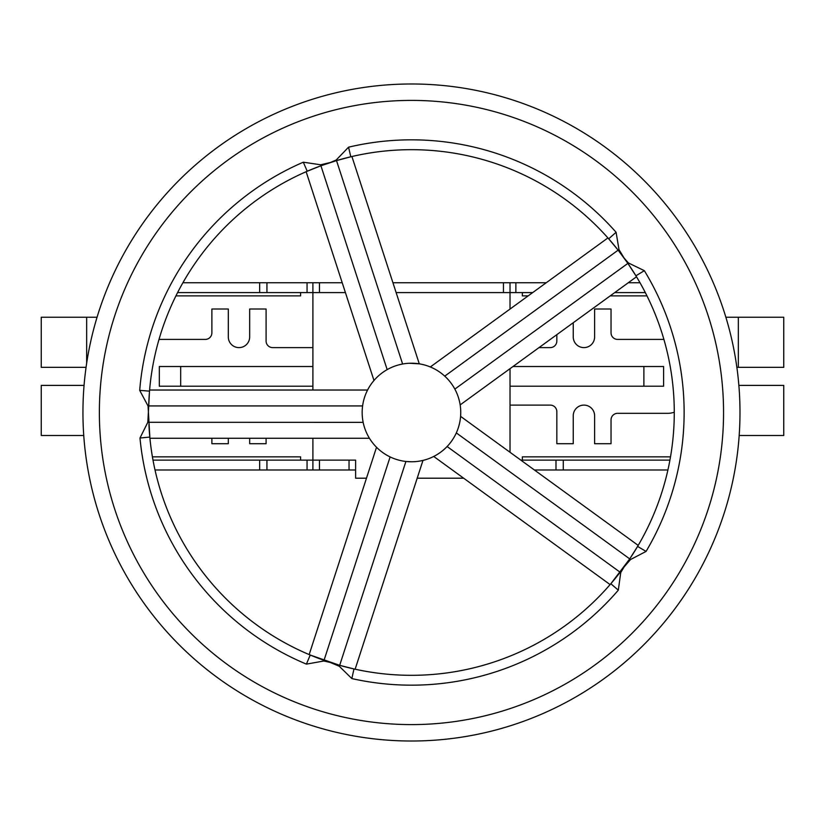<?xml version="1.0" encoding="UTF-8"?>
<svg xmlns="http://www.w3.org/2000/svg" width="825" height="825" viewBox="0 0 825 825"><rect width="100%" height="100%" fill="white"/><g stroke="black" fill="none" stroke-linecap="round" stroke-linejoin="round"><path stroke-width="1.24" d="M369.456 438.261L149.913 438.261L148.057 405.983L139.693 390.359A272.673 272.673 0 0 1 303.311 162.195L320.677 164.783L330.248 162.546L336.26 159.968L348.542 147.19A272.673 272.673 0 0 1 616.089 232.289L618.998 249.614L624.082 258.019L628.392 262.948L644.346 270.672A272.673 272.673 0 0 1 646.078 551.43L630.506 559.546L624.082 566.981L620.73 572.602L618.317 590.153A272.673 272.673 0 0 1 351.832 678.573L353.987 668.951A262.814 262.814 0 0 0 610.84 583.739L610.098 584.595L433.733 456.462M411.458 83.985A328.515 328.515 0 0 1 739.984 412.5A328.515 328.515 0 0 1 411.458 741.015A328.515 328.515 0 0 1 82.943 412.5A328.515 328.515 0 0 1 411.458 83.985A328.515 328.515 0 0 0 82.943 412.5A328.515 328.515 0 0 0 411.458 741.015M430.31 366.97L607.922 237.93L608.695 238.807A262.814 262.814 0 0 1 616.801 248.459M628.392 262.948L627.877 263.381A262.814 262.814 0 0 1 635.92 275.798L636.508 276.767L460.154 404.91M460.587 416.357L638.199 545.397L637.601 546.408A262.814 262.814 0 0 1 630.919 557.092M620.73 572.602L620.153 572.251A262.814 262.814 0 0 1 610.84 583.739L629.722 558.896L456.318 432.908M422.978 460.412L355.132 669.209L353.987 668.951A262.814 262.814 0 0 1 341.756 665.899A262.814 262.814 0 0 0 353.987 668.951L339.673 665.321L405.91 461.464L411.458 461.773A49.273 49.273 0 0 0 451.327 441.468L451.327 441.468A49.273 49.273 0 0 0 396.237 365.63A49.273 49.273 0 0 0 411.458 461.773M351.832 678.573L339.302 666.27L330.248 662.454L323.864 661L324.019 660.34A262.814 262.814 0 0 1 310.221 655.029L309.169 654.586L376.53 447.263M323.864 661L306.415 664.125A272.673 272.673 0 0 1 139.982 438.013L147.819 422.287L148.727 405.931A262.814 262.814 0 0 1 149.511 391.153L149.603 390.029L367.61 390.029M373.983 380.511L306.137 171.713L307.22 171.239A262.814 262.814 0 0 1 318.904 166.526A262.814 262.814 0 0 0 307.22 171.239L320.925 165.773L387.162 369.631M336.26 159.968L336.517 160.597A262.814 262.814 0 0 1 350.811 156.781L351.914 156.523L419.286 363.846L409.427 363.268M573.251 322.73L573.251 336.94A10.673 10.673 0 0 0 583.935 347.614A10.673 10.673 0 0 0 594.608 336.94L594.608 309.014L611.036 309.014L611.036 332.836A6.569 6.569 0 0 0 617.605 339.405L663.908 339.405M159.019 339.405L205.312 339.405A6.569 6.569 0 0 0 211.881 332.836L211.881 309.014L228.308 309.014L228.308 336.94A10.673 10.673 0 0 0 238.992 347.614A10.673 10.673 0 0 0 249.666 336.94L249.666 309.014L266.093 309.014L266.093 341.045A6.569 6.569 0 0 0 272.662 347.614L312.902 347.614M783.75 435.497L783.75 385.399L783.75 435.497L739.169 435.497M86.058 367.331L41.25 367.331L41.25 317.233L97.061 317.233M312.902 386.213L159.318 386.213L159.318 366.506L180.675 366.506L180.675 386.213M312.902 366.506L180.675 366.506M643.892 386.213L643.892 366.506L663.599 366.506L663.599 386.213L510.015 386.213M152.996 460.133L355.616 460.133L355.616 478.201L366.486 478.201M392.927 282.738L515.873 282.738L515.873 292.586L510.015 292.586L510.015 309.055M515.873 292.586L532.672 292.586M645.325 292.586L614.738 292.586M177.592 292.586L312.902 292.586L312.902 390.029M520.853 460.133L669.921 460.133M674.273 412.191A19.707 19.707 0 0 1 667.703 413.325L617.605 413.325A6.569 6.569 0 0 0 611.036 419.894L611.036 443.706L594.608 443.706L594.608 415.79A10.673 10.673 0 0 0 583.935 405.106A10.673 10.673 0 0 0 573.251 415.79L573.251 443.706L556.834 443.706L556.834 411.675A6.569 6.569 0 0 0 550.254 405.106L510.015 405.106M539.003 347.614L550.254 347.614A6.569 6.569 0 0 0 556.834 341.045L556.834 334.661M228.308 438.261L228.308 443.706L211.881 443.706L211.881 438.261M266.093 438.261L266.093 443.706L249.666 443.706L249.666 438.261M83.748 435.497L41.25 435.497L41.25 385.399L84.057 385.399M152.419 456.854L300.589 456.854L300.589 460.133M783.75 367.331L783.75 317.233L783.75 367.331L736.859 367.331M783.75 317.233L725.866 317.233M175.942 295.876L300.589 295.876L300.589 292.586M522.338 292.586L522.338 295.876L528.155 295.876M610.211 295.876L646.986 295.876M522.338 460.133L522.338 456.854L670.508 456.854M783.75 385.399L738.86 385.399M643.892 366.506L512.995 366.506M534.414 469.992L667.91 469.992M510.015 282.738L510.015 292.586L396.134 292.586M510.015 368.672L510.015 452.265M355.616 469.992L349.037 469.992L349.037 460.133M155.007 469.992L349.037 469.992M312.902 469.992L312.902 438.261M182.913 282.738L312.902 282.738L312.902 292.586L345.417 292.586M640.004 282.738L628.299 282.738M312.902 282.738L342.21 282.738M515.873 282.738L546.243 282.738M463.66 478.201L417.202 478.201M139.982 438.013L149.799 437.085A262.814 262.814 0 0 1 148.923 424.514A262.814 262.814 0 0 0 310.221 655.029L339.673 665.321L339.302 666.27M148.057 405.983L148.727 405.931L149.511 391.153L139.693 390.359M454.833 389.111L627.877 263.381L618.142 250.161L444.727 376.148M402.621 364.021L336.517 160.597L320.925 165.773L320.677 164.783M646.078 551.43L637.601 546.408L629.722 558.896L630.506 559.546M627.877 263.381L635.92 275.798L644.346 270.672M616.089 232.289L608.695 238.807L618.142 250.161L618.998 249.614M350.811 156.781A262.814 262.814 0 0 1 608.695 238.807A262.814 262.814 0 0 0 336.517 160.597L350.811 156.781L348.542 147.19M637.601 546.408A262.814 262.814 0 0 0 635.92 275.798A262.814 262.814 0 0 1 637.601 546.408M618.317 590.153L610.84 583.739A262.814 262.814 0 0 1 411.458 675.314M306.415 664.125L310.221 655.029A262.814 262.814 0 0 1 149.799 437.085M147.819 422.287L363.175 422.359M307.22 171.239A262.814 262.814 0 0 0 149.511 391.153A262.814 262.814 0 0 1 307.22 171.239L303.311 162.195M411.458 724.597A312.097 312.097 0 0 0 723.556 412.5A312.097 312.097 0 0 0 411.458 100.403A312.097 312.097 0 0 0 99.371 412.5A312.097 312.097 0 0 0 411.458 724.597M390.122 456.916L324.019 660.34A262.814 262.814 0 0 1 310.221 655.029M362.618 405.931L148.727 405.931A262.814 262.814 0 0 1 149.511 391.153M86.656 363.248L86.656 317.233M738.344 367.331L738.344 317.233M563.269 469.992L563.269 460.133M555.988 469.992L555.988 460.133M319.471 469.992L319.471 460.133M307.055 469.992L307.055 460.133M266.939 469.992L266.939 460.133M259.648 469.992L259.648 460.133M259.648 282.738L259.648 292.586M266.939 282.738L266.939 292.586M307.055 282.738L307.055 292.586M319.471 282.738L319.471 292.586M503.446 282.738L503.446 292.586M447.109 446.521L620.153 572.251"/></g></svg>

